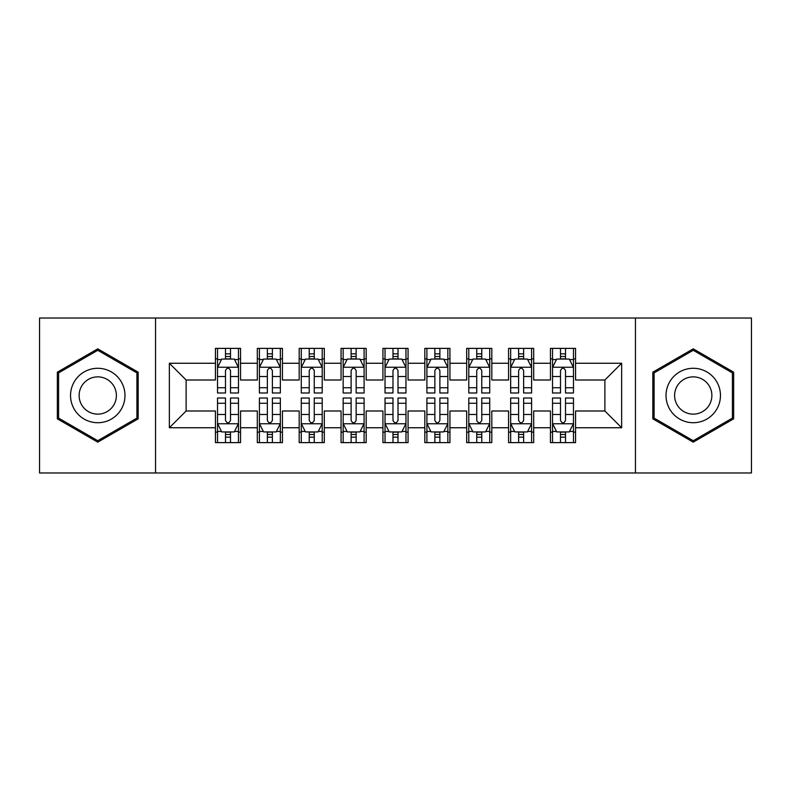 <?xml version="1.0" encoding="UTF-8"?>
<svg xmlns="http://www.w3.org/2000/svg" width="791" height="791" viewBox="0 0 791 791"><rect width="100%" height="100%" fill="white"/><g stroke="black" fill="none" stroke-linecap="round" stroke-linejoin="round"><path stroke-width="1.19" d="M635.45 472.969L751.45 472.969L751.45 318.031L635.45 318.031L635.45 472.969L155.55 472.969L155.55 318.031L39.55 318.031L39.55 472.969L155.55 472.969M635.45 318.031L155.55 318.031M169.363 427.743L169.363 363.257L215.429 363.257L215.429 380.006L186.122 380.006L186.122 410.994L169.363 427.743L215.429 427.743L215.429 442.614L240.553 442.614L240.553 427.743L257.312 427.743L257.312 442.614L282.436 442.614L282.436 427.743L299.186 427.743L299.186 442.614L324.31 442.614L324.31 427.743L341.059 427.743L341.059 442.614L366.184 442.614L366.184 427.743L382.933 427.743L382.933 442.614L408.067 442.614L408.067 427.743L424.816 427.743L424.816 442.614L449.941 442.614L449.941 427.743L466.69 427.743L466.69 442.614L491.814 442.614L491.814 427.743L508.564 427.743L508.564 442.614L533.688 442.614L533.688 427.743L550.447 427.743L550.447 442.614L575.571 442.614L575.571 410.994L604.878 410.994L604.878 380.006L575.571 380.006L575.571 363.257L621.637 363.257L621.637 427.743L575.571 427.743M575.571 363.257L575.571 348.386L550.447 348.386L550.447 363.257L533.688 363.257L533.688 348.386L508.564 348.386L508.564 363.257L491.814 363.257L491.814 348.386L466.69 348.386L466.69 363.257L449.941 363.257L449.941 348.386L424.816 348.386L424.816 363.257L408.067 363.257L408.067 348.386L382.933 348.386L382.933 363.257L366.184 363.257L366.184 348.386L341.059 348.386L341.059 363.257L324.31 363.257L324.31 348.386L299.186 348.386L299.186 363.257L282.436 363.257L282.436 348.386L257.312 348.386L257.312 363.257L240.553 363.257L240.553 348.386L215.429 348.386L215.429 363.257M533.688 427.743L533.688 410.994L550.447 410.994L550.447 427.743M621.637 363.257L604.878 380.006M491.814 427.743L491.814 410.994L508.564 410.994L508.564 427.743M550.447 363.257L550.447 380.006L533.688 380.006L533.688 363.257M449.941 427.743L449.941 410.994L466.69 410.994L466.69 427.743M508.564 363.257L508.564 380.006L491.814 380.006L491.814 363.257M408.067 427.743L408.067 410.994L424.816 410.994L424.816 427.743M466.69 363.257L466.69 380.006L449.941 380.006L449.941 363.257M366.184 427.743L366.184 410.994L382.933 410.994L382.933 427.743M424.816 363.257L424.816 380.006L408.067 380.006L408.067 363.257M324.31 427.743L324.31 410.994L341.059 410.994L341.059 427.743M382.933 363.257L382.933 380.006L366.184 380.006L366.184 363.257M282.436 427.743L282.436 410.994L299.186 410.994L299.186 427.743M341.059 363.257L341.059 380.006L324.31 380.006L324.31 363.257M240.553 427.743L240.553 410.994L257.312 410.994L257.312 427.743M299.186 363.257L299.186 380.006L282.436 380.006L282.436 363.257M186.122 410.994L215.429 410.994L215.429 427.743M257.312 363.257L257.312 380.006L240.553 380.006L240.553 363.257M550.447 358.857L552.533 358.857M573.475 358.857L575.571 358.857M508.564 358.857L510.66 358.857M531.601 358.857L533.688 358.857M466.69 358.857L468.786 358.857M489.718 358.857L491.814 358.857M424.816 358.857L426.903 358.857M447.844 358.857L449.941 358.857M382.933 358.857L385.029 358.857M405.971 358.857L408.067 358.857M341.059 358.857L343.156 358.857M364.097 358.857L366.184 358.857M299.186 358.857L301.282 358.857M322.214 358.857L324.31 358.857M257.312 358.857L259.399 358.857M280.34 358.857L282.436 358.857M215.429 358.857L217.525 358.857M238.467 358.857L240.553 358.857M215.429 432.143L217.525 432.143M238.467 432.143L240.553 432.143M257.312 432.143L259.399 432.143M280.34 432.143L282.436 432.143M299.186 432.143L301.282 432.143M322.214 432.143L324.31 432.143M341.059 432.143L343.156 432.143M364.097 432.143L366.184 432.143M382.933 432.143L385.029 432.143M405.971 432.143L408.067 432.143M424.816 432.143L426.903 432.143M447.844 432.143L449.941 432.143M466.69 432.143L468.786 432.143M489.718 432.143L491.814 432.143M508.564 432.143L510.66 432.143M531.601 432.143L533.688 432.143M550.447 432.143L552.533 432.143M573.475 432.143L575.571 432.143M169.363 363.257L186.122 380.006M604.878 410.994L621.637 427.743M138.168 372.166L97.758 348.841L57.348 372.166L57.348 418.835L97.758 442.159L138.168 418.835L138.168 372.166M652.832 372.166L652.832 418.835L693.242 442.159L733.653 418.835L733.653 372.166L693.242 348.841L652.832 372.166M230.507 353.834L225.484 353.834M238.467 387.738L230.507 387.738L230.507 392.989L238.467 392.989L238.467 367.439L234.274 359.065L221.717 359.065L217.525 367.439L217.525 392.989L225.484 392.989L225.484 387.738L217.525 387.738M217.525 367.439L217.525 348.386M238.467 367.439L238.467 348.386M225.484 359.065L225.484 348.386M230.507 348.386L230.507 359.065M230.507 387.738L230.507 370.584C228.836 367.36 227.155 367.36 225.484 370.584L225.484 387.738M230.507 358.857L225.484 358.857M225.484 437.166L230.507 437.166M217.525 403.262L225.484 403.262L225.484 398.011L217.525 398.011L217.525 423.561L221.717 431.935L234.274 431.935L238.467 423.561L238.467 398.011L230.507 398.011L230.507 403.262L238.467 403.262M238.467 423.561L238.467 442.614M217.525 423.561L217.525 442.614M230.507 431.935L230.507 442.614M225.484 442.614L225.484 431.935M225.484 403.262L225.484 420.416C227.155 423.64 228.826 423.64 230.507 420.416L230.507 403.262M225.484 432.143L230.507 432.143M272.381 353.834L267.358 353.834M280.34 387.738L272.381 387.738L272.381 392.989L280.34 392.989L280.34 367.439L276.148 359.065L263.591 359.065L259.399 367.439L259.399 392.989L267.358 392.989L267.358 387.738L259.399 387.738M259.399 367.439L259.399 348.386M280.34 367.439L280.34 348.386M267.358 359.065L267.358 348.386M272.381 348.386L272.381 359.065M272.381 387.738L272.381 370.584C270.71 367.36 269.039 367.36 267.358 370.584L267.358 387.738M272.381 358.857L267.358 358.857M314.264 353.834L309.232 353.834M322.214 387.738L314.264 387.738L314.264 392.989L322.214 392.989L322.214 367.439L318.031 359.065L305.464 359.065L301.282 367.439L301.282 392.989L309.232 392.989L309.232 387.738L301.282 387.738M301.282 367.439L301.282 348.386M322.214 367.439L322.214 348.386M309.232 359.065L309.232 348.386M314.264 348.386L314.264 359.065M314.264 387.738L314.264 370.584C312.583 367.36 310.912 367.36 309.232 370.584L309.232 387.738M314.264 358.857L309.232 358.857M267.358 437.166L272.381 437.166M259.399 403.262L267.358 403.262L267.358 398.011L259.399 398.011L259.399 423.561L263.591 431.935L276.148 431.935L280.34 423.561L280.34 398.011L272.381 398.011L272.381 403.262L280.34 403.262M280.34 423.561L280.34 442.614M259.399 423.561L259.399 442.614M272.381 431.935L272.381 442.614M267.358 442.614L267.358 431.935M267.358 403.262L267.358 420.416C269.029 423.64 270.71 423.64 272.381 420.416L272.381 403.262M267.358 432.143L272.381 432.143M309.232 437.166L314.264 437.166M301.282 403.262L309.232 403.262L309.232 398.011L301.282 398.011L301.282 423.561L305.464 431.935L318.031 431.935L322.214 423.561L322.214 398.011L314.264 398.011L314.264 403.262L322.214 403.262M322.214 423.561L322.214 442.614M301.282 423.561L301.282 442.614M314.264 431.935L314.264 442.614M309.232 442.614L309.232 431.935M309.232 403.262L309.232 420.416C310.903 423.64 312.583 423.64 314.264 420.416L314.264 403.262M309.232 432.143L314.264 432.143M121.33 381.895A27.22 27.22 0 0 0 84.153 371.928A27.22 27.22 0 0 0 74.186 409.105A27.22 27.22 0 0 0 111.373 419.072A27.22 27.22 0 0 0 121.33 381.895M113.894 386.186A18.638 18.638 0 0 0 88.444 379.364A18.638 18.638 0 0 0 81.621 404.814A18.638 18.638 0 0 0 107.072 411.636A18.638 18.638 0 0 0 113.894 386.186M97.758 440.716L58.603 418.103L58.603 372.897L97.758 350.284L136.912 372.897L136.912 418.103L97.758 440.716M716.814 381.895A27.22 27.22 0 0 0 679.627 371.928A27.22 27.22 0 0 0 669.67 409.105A27.22 27.22 0 0 0 706.847 419.072A27.22 27.22 0 0 0 716.814 381.895M709.379 386.186A18.638 18.638 0 0 0 683.928 379.364A18.638 18.638 0 0 0 677.106 404.814A18.638 18.638 0 0 0 702.556 411.636A18.638 18.638 0 0 0 709.379 386.186M693.242 440.716L654.088 418.103L654.088 372.897L693.242 350.284L732.397 372.897L732.397 418.103L693.242 440.716M356.138 353.834L351.115 353.834M364.097 387.738L356.138 387.738L356.138 392.989L364.097 392.989L364.097 367.439L359.905 359.065L347.338 359.065L343.156 367.439L343.156 392.989L351.115 392.989L351.115 387.738L343.156 387.738M343.156 367.439L343.156 348.386M364.097 367.439L364.097 348.386M351.115 359.065L351.115 348.386M356.138 348.386L356.138 359.065M356.138 387.738L356.138 370.584C354.467 367.36 352.786 367.36 351.115 370.584L351.115 387.738M356.138 358.857L351.115 358.857M398.011 353.834L392.989 353.834M405.971 387.738L398.011 387.738L398.011 392.989L405.971 392.989L405.971 367.439L401.779 359.065L389.221 359.065L385.029 367.439L385.029 392.989L392.989 392.989L392.989 387.738L385.029 387.738M385.029 367.439L385.029 348.386M405.971 367.439L405.971 348.386M392.989 359.065L392.989 348.386M398.011 348.386L398.011 359.065M398.011 387.738L398.011 370.584C396.34 367.36 394.669 367.36 392.989 370.584L392.989 387.738M398.011 358.857L392.989 358.857M351.115 437.166L356.138 437.166M343.156 403.262L351.115 403.262L351.115 398.011L343.156 398.011L343.156 423.561L347.338 431.935L359.905 431.935L364.097 423.561L364.097 398.011L356.138 398.011L356.138 403.262L364.097 403.262M364.097 423.561L364.097 442.614M343.156 423.561L343.156 442.614M356.138 431.935L356.138 442.614M351.115 442.614L351.115 431.935M351.115 403.262L351.115 420.416C352.786 423.64 354.457 423.64 356.138 420.416L356.138 403.262M351.115 432.143L356.138 432.143M392.989 437.166L398.011 437.166M385.029 403.262L392.989 403.262L392.989 398.011L385.029 398.011L385.029 423.561L389.221 431.935L401.779 431.935L405.971 423.561L405.971 398.011L398.011 398.011L398.011 403.262L405.971 403.262M405.971 423.561L405.971 442.614M385.029 423.561L385.029 442.614M398.011 431.935L398.011 442.614M392.989 442.614L392.989 431.935M392.989 403.262L392.989 420.416C394.66 423.64 396.331 423.64 398.011 420.416L398.011 403.262M392.989 432.143L398.011 432.143M439.885 353.834L434.862 353.834M447.844 387.738L439.885 387.738L439.885 392.989L447.844 392.989L447.844 367.439L443.662 359.065L431.095 359.065L426.903 367.439L426.903 392.989L434.862 392.989L434.862 387.738L426.903 387.738M426.903 367.439L426.903 348.386M447.844 367.439L447.844 348.386M434.862 359.065L434.862 348.386M439.885 348.386L439.885 359.065M439.885 387.738L439.885 370.584C438.214 367.36 436.543 367.36 434.862 370.584L434.862 387.738M439.885 358.857L434.862 358.857M434.862 437.166L439.885 437.166M426.903 403.262L434.862 403.262L434.862 398.011L426.903 398.011L426.903 423.561L431.095 431.935L443.662 431.935L447.844 423.561L447.844 398.011L439.885 398.011L439.885 403.262L447.844 403.262M447.844 423.561L447.844 442.614M426.903 423.561L426.903 442.614M439.885 431.935L439.885 442.614M434.862 442.614L434.862 431.935M434.862 403.262L434.862 420.416C436.533 423.64 438.214 423.64 439.885 420.416L439.885 403.262M434.862 432.143L439.885 432.143M481.768 353.834L476.736 353.834M489.718 387.738L481.768 387.738L481.768 392.989L489.718 392.989L489.718 367.439L485.536 359.065L472.969 359.065L468.786 367.439L468.786 392.989L476.736 392.989L476.736 387.738L468.786 387.738M468.786 367.439L468.786 348.386M489.718 367.439L489.718 348.386M476.736 359.065L476.736 348.386M481.768 348.386L481.768 359.065M481.768 387.738L481.768 370.584C480.097 367.36 478.417 367.36 476.736 370.584L476.736 387.738M481.768 358.857L476.736 358.857M476.736 437.166L481.768 437.166M468.786 403.262L476.736 403.262L476.736 398.011L468.786 398.011L468.786 423.561L472.969 431.935L485.536 431.935L489.718 423.561L489.718 398.011L481.768 398.011L481.768 403.262L489.718 403.262M489.718 423.561L489.718 442.614M468.786 423.561L468.786 442.614M481.768 431.935L481.768 442.614M476.736 442.614L476.736 431.935M476.736 403.262L476.736 420.416C478.417 423.64 480.088 423.64 481.768 420.416L481.768 403.262M476.736 432.143L481.768 432.143M523.642 353.834L518.619 353.834M531.601 387.738L523.642 387.738L523.642 392.989L531.601 392.989L531.601 367.439L527.409 359.065L514.852 359.065L510.66 367.439L510.66 392.989L518.619 392.989L518.619 387.738L510.66 387.738M510.66 367.439L510.66 348.386M531.601 367.439L531.601 348.386M518.619 359.065L518.619 348.386M523.642 348.386L523.642 359.065M523.642 387.738L523.642 370.584C521.971 367.36 520.29 367.36 518.619 370.584L518.619 387.738M523.642 358.857L518.619 358.857M518.619 437.166L523.642 437.166M510.66 403.262L518.619 403.262L518.619 398.011L510.66 398.011L510.66 423.561L514.852 431.935L527.409 431.935L531.601 423.561L531.601 398.011L523.642 398.011L523.642 403.262L531.601 403.262M531.601 423.561L531.601 442.614M510.66 423.561L510.66 442.614M523.642 431.935L523.642 442.614M518.619 442.614L518.619 431.935M518.619 403.262L518.619 420.416C520.29 423.64 521.961 423.64 523.642 420.416L523.642 403.262M518.619 432.143L523.642 432.143M565.516 353.834L560.493 353.834M573.475 387.738L565.516 387.738L565.516 392.989L573.475 392.989L573.475 367.439L569.283 359.065L556.726 359.065L552.533 367.439L552.533 392.989L560.493 392.989L560.493 387.738L552.533 387.738M552.533 367.439L552.533 348.386M573.475 367.439L573.475 348.386M560.493 359.065L560.493 348.386M565.516 348.386L565.516 359.065M565.516 387.738L565.516 370.584C563.845 367.36 562.174 367.36 560.493 370.584L560.493 387.738M565.516 358.857L560.493 358.857M560.493 437.166L565.516 437.166M552.533 403.262L560.493 403.262L560.493 398.011L552.533 398.011L552.533 423.561L556.726 431.935L569.283 431.935L573.475 423.561L573.475 398.011L565.516 398.011L565.516 403.262L573.475 403.262M573.475 423.561L573.475 442.614M552.533 423.561L552.533 442.614M565.516 431.935L565.516 442.614M560.493 442.614L560.493 431.935M560.493 403.262L560.493 420.416C562.164 423.64 563.845 423.64 565.516 420.416L565.516 403.262M560.493 432.143L565.516 432.143M238.358 367.232L217.634 367.232M217.525 359.569L221.46 359.569M234.531 359.569L238.467 359.569M225.484 376.516L217.525 376.516M238.467 376.516L230.507 376.516M230.507 356.494L225.484 356.494M217.634 423.768L238.358 423.768M238.467 431.431L234.531 431.431M221.46 431.431L217.525 431.431M230.507 414.484L238.467 414.484M217.525 414.484L225.484 414.484M225.484 434.506L230.507 434.506M280.232 367.232L259.507 367.232M259.399 359.569L263.334 359.569M276.405 359.569L280.34 359.569M267.358 376.516L259.399 376.516M280.34 376.516L272.381 376.516M272.381 356.494L267.358 356.494M322.115 367.232L301.381 367.232M301.282 359.569L305.217 359.569M318.279 359.569L322.214 359.569M309.232 376.516L301.282 376.516M322.214 376.516L314.264 376.516M314.264 356.494L309.232 356.494M259.507 423.768L280.232 423.768M280.34 431.431L276.405 431.431M263.334 431.431L259.399 431.431M272.381 414.484L280.34 414.484M259.399 414.484L267.358 414.484M267.358 434.506L272.381 434.506M301.381 423.768L322.115 423.768M322.214 431.431L318.279 431.431M305.217 431.431L301.282 431.431M314.264 414.484L322.214 414.484M301.282 414.484L309.232 414.484M309.232 434.506L314.264 434.506M363.989 367.232L343.254 367.232M343.156 359.569L347.091 359.569M360.152 359.569L364.097 359.569M351.115 376.516L343.156 376.516M364.097 376.516L356.138 376.516M356.138 356.494L351.115 356.494M405.862 367.232L385.138 367.232M385.029 359.569L388.964 359.569M402.036 359.569L405.971 359.569M392.989 376.516L385.029 376.516M405.971 376.516L398.011 376.516M398.011 356.494L392.989 356.494M343.254 423.768L363.989 423.768M364.097 431.431L360.152 431.431M347.091 431.431L343.156 431.431M356.138 414.484L364.097 414.484M343.156 414.484L351.115 414.484M351.115 434.506L356.138 434.506M385.138 423.768L405.862 423.768M405.971 431.431L402.036 431.431M388.964 431.431L385.029 431.431M398.011 414.484L405.971 414.484M385.029 414.484L392.989 414.484M392.989 434.506L398.011 434.506M447.746 367.232L427.011 367.232M426.903 359.569L430.848 359.569M443.909 359.569L447.844 359.569M434.862 376.516L426.903 376.516M447.844 376.516L439.885 376.516M439.885 356.494L434.862 356.494M427.011 423.768L447.746 423.768M447.844 431.431L443.909 431.431M430.848 431.431L426.903 431.431M439.885 414.484L447.844 414.484M426.903 414.484L434.862 414.484M434.862 434.506L439.885 434.506M489.619 367.232L468.885 367.232M468.786 359.569L472.721 359.569M485.783 359.569L489.718 359.569M476.736 376.516L468.786 376.516M489.718 376.516L481.768 376.516M481.768 356.494L476.736 356.494M468.885 423.768L489.619 423.768M489.718 431.431L485.783 431.431M472.721 431.431L468.786 431.431M481.768 414.484L489.718 414.484M468.786 414.484L476.736 414.484M476.736 434.506L481.768 434.506M531.493 367.232L510.768 367.232M510.66 359.569L514.595 359.569M527.666 359.569L531.601 359.569M518.619 376.516L510.66 376.516M531.601 376.516L523.642 376.516M523.642 356.494L518.619 356.494M510.768 423.768L531.493 423.768M531.601 431.431L527.666 431.431M514.595 431.431L510.66 431.431M523.642 414.484L531.601 414.484M510.66 414.484L518.619 414.484M518.619 434.506L523.642 434.506M573.366 367.232L552.642 367.232M552.533 359.569L556.468 359.569M569.54 359.569L573.475 359.569M560.493 376.516L552.533 376.516M573.475 376.516L565.516 376.516M565.516 356.494L560.493 356.494M552.642 423.768L573.366 423.768M573.475 431.431L569.54 431.431M556.468 431.431L552.533 431.431M565.516 414.484L573.475 414.484M552.533 414.484L560.493 414.484M560.493 434.506L565.516 434.506"/></g></svg>
